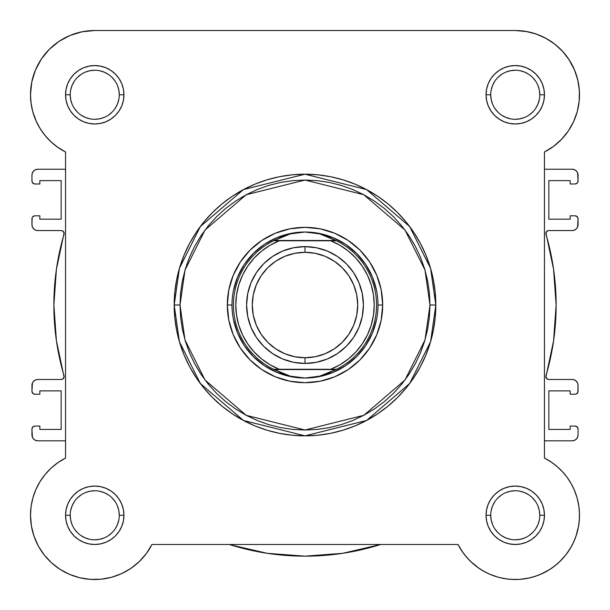 <?xml version="1.0" encoding="UTF-8"?>
<svg xmlns="http://www.w3.org/2000/svg" width="610" height="610" viewBox="0 0 610 610"><rect width="100%" height="100%" fill="white"/><g stroke="black" fill="none" stroke-linecap="round" stroke-linejoin="round"><path stroke-width="0.91" d="M458.041 544.509L462.99 552.637L458.034 544.478L151.966 544.478L146.324 553.583L139.248 561.612L146.324 553.583L151.966 544.478A64.248 64.248 0 0 1 30.5 515.282L31.392 525.95L30.5 515.282L31.102 506.483L30.5 515.282A64.248 64.248 0 0 1 65.544 458.057L65.544 151.997L57.119 146.842L65.438 151.943M54.61 144.936L49.532 140.407L54.61 144.936M47.039 137.799L42.921 132.744L47.039 137.799M40.916 129.838L37.324 123.578L40.916 129.838M36.386 121.642L32.734 111.577M32.322 109.96L30.927 102.137M30.622 98.759L30.53 92.842M31.224 85.171L31.964 81.122L31.224 85.171M34.64 72.087L35.502 69.914M41.015 59.551L42.868 56.867M48.342 50.34L51.423 47.328M57.279 42.578L61.069 40.062M67.618 36.531L71.706 34.793L67.618 36.531M79.338 32.399L83.051 31.598M515.419 30.523L526.948 31.598M530.662 32.399L538.294 34.793M542.381 36.531L548.931 40.062L542.381 36.531M552.721 42.578L558.577 47.328L552.721 42.578M561.658 50.34L567.132 56.867M568.672 59.078L574.612 70.18M575.36 72.087L578.036 81.122L575.36 72.087M578.776 85.171L579.47 92.842M579.378 98.759L579.073 102.137M577.678 109.96L577.19 111.859M573.842 121.138L572.676 123.578L573.842 121.138M569.084 129.838L567.079 132.744M562.961 137.799L560.468 140.407L562.961 137.799M555.39 144.936L552.881 146.842M35.876 120.498L39.955 128.321L35.876 120.498L32.909 112.202L31.102 103.563L30.5 94.771A64.248 64.248 0 0 1 94.748 30.523L515.252 30.523A64.248 64.248 0 0 1 544.455 151.997L553.56 146.347L561.589 139.271L568.337 130.959L573.613 121.642L577.266 111.577L573.613 121.642L568.337 130.959L561.589 139.271L553.56 146.347L544.455 151.997L544.455 458.057L552.019 462.593L558.058 467.374L553.727 463.829M560.346 469.517L563.892 473.307L560.346 469.517M565.95 475.815L568.962 480.024M570.625 482.693L573.247 487.626M577.091 497.851L574.124 489.548L577.091 497.851L578.898 506.483L579.492 514.161M579.485 516.838L578.844 524.417M578.608 525.95L575.954 536.327L578.608 525.95M575.482 537.646L572.31 544.814M571.051 547.132L565.737 555.016M565.714 555.039L559.263 562.084L565.706 555.054L570.03 548.855L565.706 555.054L560.682 560.704L555.031 565.729L548.825 570.053L555.031 565.729M557.304 563.853L551.082 568.604M549.907 569.382L540.437 574.384M539.011 574.971L531.783 577.365M529.335 577.96L519.941 579.355L529.335 577.96M518.713 579.431L510.311 579.332L518.713 579.431M507.657 579.073L499.415 577.54M498.202 577.22L489.258 574.033M486.986 572.973L480.352 569.221M479.063 568.36L470.752 561.612L479.063 568.36M469.753 560.636L464.568 554.757L469.753 560.636M147.01 552.637L145.432 554.749M140.247 560.636L138.882 561.962M131.539 567.941L129.648 569.221L131.539 567.941M123.014 572.973L120.742 574.033M111.798 577.22L110.585 577.54L111.798 577.22M102.343 579.073L99.689 579.332L102.343 579.073M91.286 579.431L90.059 579.355M80.665 577.96L78.225 577.365M70.989 574.971L68.884 574.094M60.527 569.649L58.918 568.611M52.689 563.846L50.737 562.084M38.948 547.132L37.69 544.821M34.518 537.639L33.885 535.847M31.522 526.689L31.156 524.417L31.522 526.689M30.515 516.838L30.508 514.161M30.851 508.549L31.186 505.919M32.917 497.836L35.876 489.548L32.909 497.851L31.102 506.483M35.647 490.082L36.752 487.626M39.375 482.693L41.038 480.024M44.05 475.815L46.108 473.307M49.654 469.517L51.941 467.374M52.994 466.452L59.017 461.884M552.019 462.593L544.455 458.057L550.982 461.884L557.006 466.452L562.45 471.698L557.006 466.452M31.956 218.731L31.956 224.716L32.185 217.617L32.818 216.664L34.877 215.81L39.848 215.81L39.848 219.173L61.16 219.173L61.16 180.621L61.16 219.173L39.848 219.173L39.848 215.81L34.877 215.81A2.92 2.92 0 0 0 31.956 218.731M578.044 391.315L578.044 385.329L577.815 392.436L576.236 394.014L575.123 394.235L570.152 394.235L570.152 390.88L548.84 390.88L548.84 429.425L548.84 390.88L570.152 390.88L570.152 394.235L575.123 394.235A2.92 2.92 0 0 0 578.044 391.315M37.797 440.816L65.544 440.816L37.797 440.816L35.563 440.367L33.672 439.101L32.406 437.21L31.956 428.99L31.956 434.976A5.841 5.841 0 0 0 37.797 440.816L35.563 440.367L33.672 439.101L32.406 437.21M32.818 426.924L31.956 428.99A2.92 2.92 0 0 1 34.877 426.07L39.848 426.07L39.848 429.425L61.16 429.425L61.16 390.88L39.848 390.88L61.16 390.88L61.16 429.425L39.848 429.425L39.848 426.07L34.877 426.07L32.818 426.924L33.764 426.291M39.848 394.235L39.848 390.88L39.848 394.235L34.877 394.235L39.848 394.235M31.956 385.329L31.956 391.315L32.406 383.095L33.672 381.204L35.563 379.931L37.797 379.489L61.221 379.489L62.533 379.184L64.096 377.087L56.417 340.746L53.863 305.023L56.417 269.3L64.096 232.959L62.533 230.87L61.221 230.557L37.797 230.557L35.563 230.115L33.672 228.849L32.406 226.95L31.956 224.716A5.841 5.841 0 0 0 37.797 230.557L61.221 230.557A2.92 2.92 0 0 1 64.027 234.301A251.137 251.137 0 0 0 64.027 375.745A2.92 2.92 0 0 1 61.221 379.489L37.797 379.489A5.841 5.841 0 0 0 31.956 385.329L32.406 383.095M39.848 180.621L61.16 180.621L39.848 180.621L39.848 183.984L39.848 180.621M34.877 183.984L39.848 183.984L34.877 183.984L32.818 183.13L31.956 181.063L31.956 175.078L31.956 181.063A2.92 2.92 0 0 0 34.877 183.984M65.544 169.237L37.797 169.237L65.544 169.237M572.203 169.237L544.455 169.237L572.203 169.237L574.437 169.679L576.328 170.945L577.594 172.844L578.044 181.063L578.044 175.078A5.841 5.841 0 0 0 572.203 169.237L574.437 169.679L576.328 170.945L577.594 172.844M577.182 183.13L578.044 181.063A2.92 2.92 0 0 1 575.123 183.984L570.152 183.984L570.152 180.621L548.84 180.621L548.84 219.173L570.152 219.173L548.84 219.173L548.84 180.621L570.152 180.621L570.152 183.984L575.123 183.984L577.182 183.13L576.236 183.762M570.152 215.81L570.152 219.173L570.152 215.81L575.123 215.81L570.152 215.81M578.044 224.716L578.044 218.731L577.594 226.95L576.328 228.849L574.437 230.115L572.203 230.557L548.779 230.557L547.467 230.87L545.904 232.959L553.583 269.3L556.137 305.023L553.583 340.746L545.904 377.087L547.467 379.184L548.779 379.489L572.203 379.489L574.437 379.931L576.328 381.204L577.594 383.095L578.044 385.329A5.841 5.841 0 0 0 572.203 379.489L548.779 379.489A2.92 2.92 0 0 1 545.973 375.745A251.137 251.137 0 0 0 545.973 234.301A2.92 2.92 0 0 1 548.779 230.557L572.203 230.557A5.841 5.841 0 0 0 578.044 224.716L577.594 226.95M570.152 429.425L548.84 429.425L570.152 429.425L570.152 426.07L570.152 429.425M575.123 426.07L570.152 426.07L575.123 426.07L577.182 426.924L578.044 428.99L578.044 434.976L578.044 428.99A2.92 2.92 0 0 0 575.123 426.07M544.455 440.816L572.203 440.816L544.455 440.816M31.956 175.078L32.406 172.844L33.672 170.945L35.563 169.679L37.797 169.237A5.841 5.841 0 0 0 31.956 175.078L32.406 172.844M578.044 434.976L577.594 437.21L576.328 439.101L574.437 440.367L572.203 440.816A5.841 5.841 0 0 0 578.044 434.976L577.594 437.21M229.299 544.478A251.137 251.137 0 0 0 380.701 544.478L342.69 553.316L305 556.16L267.31 553.316L230.473 544.852M34.877 394.235L32.818 393.381L31.956 391.315A2.92 2.92 0 0 0 34.877 394.235M56.417 340.746L53.863 305.023L56.417 269.3M62.533 230.87L61.221 230.557M35.563 230.115L33.672 228.849L32.406 226.95M33.672 170.945L35.563 169.679M575.123 215.81L577.182 216.664L578.044 218.731A2.92 2.92 0 0 0 575.123 215.81M553.583 269.3L556.137 305.023L553.583 340.746M547.467 379.184L548.779 379.489M574.437 379.931L576.328 381.204L577.594 383.095M576.328 439.101L574.437 440.367M379.527 544.852L342.69 553.316M70.219 515.275L70.219 515.282A24.53 24.53 0 0 0 94.748 539.812A24.53 24.53 0 0 0 119.278 515.282A24.53 24.53 0 0 0 94.748 490.753A24.53 24.53 0 0 0 70.219 515.282L65.544 515.282A29.204 29.204 0 0 1 94.748 486.078A29.204 29.204 0 0 1 123.944 515.282L119.278 515.282A24.53 24.53 0 0 1 94.748 539.812A24.53 24.53 0 0 1 70.219 515.282A24.53 24.53 0 0 1 94.748 490.753A24.53 24.53 0 0 1 119.278 515.282L118.805 510.494L117.41 505.896M119.278 94.771L123.944 94.771A29.204 29.204 0 0 1 94.748 123.975A29.204 29.204 0 0 1 65.544 94.771L66.101 100.467L67.763 105.942L70.463 110.989L74.092 115.42L78.522 119.049L83.57 121.748L89.045 123.411L94.748 123.975L100.444 123.411L105.919 121.748L110.967 119.049L115.397 115.42L119.026 110.989L121.725 105.942L123.388 100.467L123.944 94.771L123.388 89.075L121.725 83.593L119.026 78.545L115.397 74.123L110.967 70.485L105.919 67.786L100.444 66.132L94.748 65.567L89.045 66.132L83.57 67.786L78.522 70.485L74.092 74.123L70.463 78.545L67.763 83.593L66.101 89.075L65.544 94.771L70.219 94.771A24.53 24.53 0 0 0 94.748 119.301A24.53 24.53 0 0 0 119.278 94.771A24.53 24.53 0 0 0 94.748 70.242A24.53 24.53 0 0 0 70.219 94.771L65.544 94.771A29.204 29.204 0 0 1 94.748 65.567A29.204 29.204 0 0 1 123.944 94.771L119.278 94.771A24.53 24.53 0 0 1 94.748 119.301A24.53 24.53 0 0 1 70.219 94.771A24.53 24.53 0 0 1 94.748 70.242A24.53 24.53 0 0 1 119.278 94.771L118.805 89.983L117.41 85.385M539.781 94.771L544.455 94.771A29.204 29.204 0 0 1 515.252 123.975A29.204 29.204 0 0 1 486.056 94.771L486.612 100.467L488.274 105.942L490.974 110.989L494.603 115.42L499.033 119.049L504.081 121.748L509.556 123.411L515.252 123.975L520.955 123.411L526.43 121.748L531.478 119.049L535.908 115.42L539.537 110.989L542.237 105.942L543.899 100.467L544.455 94.771L543.899 89.075L542.237 83.593L539.537 78.545L535.908 74.123L531.478 70.485L526.43 67.786L520.955 66.132L515.252 65.567L509.556 66.132L504.081 67.786L499.033 70.485L494.603 74.123L490.974 78.545L488.274 83.593L486.612 89.075L486.056 94.771L490.722 94.771A24.53 24.53 0 0 0 515.252 119.301A24.53 24.53 0 0 0 539.781 94.771A24.53 24.53 0 0 0 515.252 70.242A24.53 24.53 0 0 0 490.722 94.771L486.056 94.771A29.204 29.204 0 0 1 515.252 65.567A29.204 29.204 0 0 1 544.455 94.771L539.781 94.771A24.53 24.53 0 0 1 515.252 119.301A24.53 24.53 0 0 1 490.722 94.771A24.53 24.53 0 0 1 515.252 70.242A24.53 24.53 0 0 1 539.781 94.771L539.316 89.983L537.921 85.385M490.722 515.275L490.722 515.282A24.53 24.53 0 0 0 515.252 539.812A24.53 24.53 0 0 0 539.781 515.282A24.53 24.53 0 0 0 515.252 490.753A24.53 24.53 0 0 0 490.722 515.282L486.056 515.282A29.204 29.204 0 0 1 515.252 486.078A29.204 29.204 0 0 1 544.455 515.282L539.781 515.282A24.53 24.53 0 0 1 515.252 539.812A24.53 24.53 0 0 1 490.722 515.282A24.53 24.53 0 0 1 515.252 490.753A24.53 24.53 0 0 1 539.781 515.282L539.316 510.494L537.921 505.896M382.676 305.023L378.002 305.061L382.676 305.023L381.181 289.872L376.767 275.301L369.584 261.865L359.923 250.1L348.157 240.439L334.722 233.256L320.151 228.841L305 227.347L289.849 228.841L275.278 233.256L261.842 240.439L250.077 250.1L240.416 261.865L233.233 275.301L228.819 289.872L227.324 305.023A77.676 77.676 0 0 1 305 227.347A77.676 77.676 0 0 1 382.676 305.023A77.676 77.676 0 0 1 305 382.699A77.676 77.676 0 0 1 227.324 305.023L228.819 320.181L233.233 334.753L240.416 348.18L250.077 359.953L261.842 369.614L275.278 376.789L289.849 381.212L305 382.699L320.151 381.212L334.722 376.789L348.157 369.614L359.923 359.953L369.584 348.18L376.767 334.753L381.181 320.181L382.676 305.023M231.998 305.023L227.324 305.023L231.998 305.023M429.981 305.023L424.987 340.022L404.987 380.015L363.819 415.303L305 430.012L246.181 415.303L205.013 380.015L185.013 340.022L180.019 305.023L174.178 305.023L179.409 341.653L200.339 383.522L243.436 420.458L305 435.853L366.564 420.458L409.661 383.522L430.591 341.653L435.822 305.023L429.981 305.023L429.387 317.276L427.587 329.408L424.606 341.303L420.473 352.854L415.227 363.941L408.921 374.464L401.616 384.315L393.381 393.404L384.292 401.639L374.441 408.944L363.918 415.25L352.832 420.496L341.28 424.629L329.385 427.61L317.253 429.409L305 430.012L292.747 429.409L280.615 427.61L268.72 424.629L257.168 420.496L246.082 415.25L235.559 408.944L225.708 401.639L216.619 393.404L208.384 384.315L201.079 374.464L194.773 363.941L189.527 352.854L185.394 341.303L182.413 329.408L180.613 317.276L180.019 305.023L180.613 292.777L182.413 280.638L185.394 268.743L189.527 257.191L194.773 246.104L201.079 235.59L208.384 225.738L216.619 216.649L225.708 208.406L235.559 201.102L246.082 194.796L257.168 189.55L268.72 185.425L280.615 182.443L292.747 180.644L305 180.041L317.253 180.644L329.385 182.443L341.28 185.425L352.832 189.55L363.918 194.796L374.441 201.102L384.292 208.406L393.381 216.649L401.616 225.738L408.921 235.59L415.227 246.104L420.473 257.191L424.606 268.743L427.587 280.638L429.387 292.777L429.981 305.023L435.822 305.023A130.822 130.822 0 0 1 305 435.853A130.822 130.822 0 0 1 174.178 305.023L174.803 317.848L176.686 330.544L179.805 343.003L184.136 355.089L189.618 366.694L196.222 377.704L203.87 388.021L212.493 397.529L222.002 406.153L232.319 413.801L243.329 420.404L254.934 425.894L267.02 430.218L279.479 433.336L292.175 435.22L305 435.853L317.825 435.22L330.521 433.336L342.98 430.218L355.066 425.894L366.671 420.404L377.681 413.801L387.998 406.153L397.507 397.529L406.13 388.021L413.778 377.704L420.382 366.694L425.864 355.089L430.195 343.003L433.313 330.544L435.197 317.848L435.822 305.023L435.197 292.198L433.313 279.502L430.195 267.05L425.864 254.957L420.382 243.352L413.778 232.341L406.13 222.032L397.507 212.516L387.998 203.892L377.681 196.245L366.671 189.649L355.066 184.159L342.98 179.836L330.521 176.709L317.825 174.826L305 174.201L292.175 174.826L279.479 176.709L267.02 179.836L254.934 184.159L243.329 189.649L232.319 196.245L222.002 203.892L212.493 212.516L203.87 222.032L196.222 232.341L189.618 243.352L184.136 254.957L179.805 267.05L176.686 279.502L174.803 292.198L174.178 305.023A130.822 130.822 0 0 1 305 174.201A130.822 130.822 0 0 1 435.822 305.023L430.591 268.392L409.661 226.531L366.564 189.588L305 174.201L243.436 189.588L200.339 226.531L179.409 268.392L174.178 305.023L180.019 305.023L185.013 270.032L205.013 230.031L246.181 194.743L305 180.041L363.819 194.743L404.987 230.031L424.987 270.032L429.981 305.023M546.087 38.407L536.297 34.069L546.087 38.407L555.024 44.309L562.847 51.614L569.359 60.123L574.361 69.586L577.723 79.75L579.347 90.333L579.195 101.039L577.266 111.577M39.955 128.321L45.064 135.504L51.11 141.924L57.98 147.452L51.11 141.924L45.064 135.504L39.955 128.321M65.544 458.057L57.98 462.593L65.544 458.057L65.544 151.997L57.98 147.452M51.11 468.122L45.064 474.542L51.11 468.122L57.98 462.593M31.392 525.95L34.046 536.327L31.392 525.95M44.286 555.047L51.591 562.87L44.286 555.047L38.384 546.11L34.046 536.327M111.546 577.289L121.611 573.636L111.546 577.289L101.016 579.218L90.31 579.37L79.727 577.746L69.563 574.384L60.093 569.382L51.591 562.87M512.751 579.477L520.307 579.325L527.803 578.288L520.307 579.325L512.751 579.477L505.225 578.737L497.836 577.121L490.692 574.643L483.89 571.349L477.516 567.269L471.667 562.481L466.429 557.029L461.861 551.005L458.034 544.478A64.248 64.248 0 0 0 560.682 560.704A64.248 64.248 0 0 0 544.455 458.057L544.455 151.997M535.115 576.374L542.16 573.621L548.825 570.053L542.16 573.621L535.115 576.374L527.803 578.288M579.302 520.338L579.454 512.774L579.302 520.338L578.265 527.825L576.351 535.145L573.598 542.183L570.03 548.855M567.247 477.538L562.45 471.698L567.247 477.538L571.318 483.913L574.62 490.714L577.091 497.859L578.715 505.248L579.454 512.774M139.248 561.612L130.936 568.36L121.611 573.636M35.876 489.548L39.955 481.732L45.064 474.542M65.544 151.997A64.248 64.248 0 0 1 30.5 94.771L31.735 82.236L35.388 70.18L41.328 59.078L49.319 49.341L59.056 41.35L70.158 35.418L82.213 31.758L94.748 30.523L515.252 30.523L525.927 31.415L536.297 34.069M539.781 515.282L544.455 515.282A29.204 29.204 0 0 1 515.252 544.478A29.204 29.204 0 0 1 486.056 515.282L486.612 520.978L488.274 526.453L490.974 531.501L494.603 535.931L499.033 539.56L504.081 542.259L509.556 543.922L515.252 544.478L520.955 543.922L526.43 542.259L531.478 539.56L535.908 535.931L539.537 531.501L542.237 526.453L543.899 520.978L544.455 515.282L543.899 509.586L542.237 504.104L539.537 499.056L535.908 494.634L531.478 490.997L526.43 488.297L520.955 486.635L515.252 486.078L509.556 486.635L504.081 488.297L499.033 490.997L494.603 494.634L490.974 499.056L488.274 504.104L486.612 509.586L486.056 515.282L490.722 515.282L491.195 520.063L492.59 524.669M119.278 515.282L123.944 515.282A29.204 29.204 0 0 1 94.748 544.478A29.204 29.204 0 0 1 65.544 515.282L66.101 520.978L67.763 526.453L70.463 531.501L74.092 535.931L78.522 539.56L83.57 542.259L89.045 543.922L94.748 544.478L100.444 543.922L105.919 542.259L110.967 539.56L115.397 535.931L119.026 531.501L121.725 526.453L123.388 520.978L123.944 515.282L123.388 509.586L121.725 504.104L119.026 499.056L115.397 494.634L110.967 490.997L105.919 488.297L100.444 486.635L94.748 486.078L89.045 486.635L83.57 488.297L78.522 490.997L74.092 494.634L70.463 499.056L67.763 504.104L66.101 509.586L65.544 515.282L70.219 515.282L70.684 520.063L72.079 524.669M233.401 290.779L237.549 277.085L244.297 264.465L253.379 253.402L264.443 244.32L277.062 237.58L290.756 233.424L277.062 237.58L264.443 244.32L253.379 253.402L244.297 264.465L237.549 277.085L233.401 290.779M304.962 232.021L312.411 232.486L319.701 233.897L326.769 236.207L336.484 240.782L330.742 240.782L339.976 245.304L348.44 251.145L355.943 258.175L362.317 266.242L367.433 275.163L371.17 284.74L373.442 294.767L374.212 305.023L373.442 315.279L371.17 325.305L367.433 334.89L362.317 343.811L355.943 351.871L348.44 358.901L339.976 364.75L330.742 369.271L279.258 369.271L270.024 364.75L261.56 358.901L254.057 351.871L247.683 343.811L242.566 334.89L238.83 325.305L236.558 315.279L235.788 305.023L236.558 294.767L238.83 284.74L242.566 275.163L247.683 266.242L254.057 258.175L261.56 251.145L270.024 245.304L279.258 240.782L330.742 240.782L273.516 240.782L335.881 240.485L274.119 240.485L283.231 236.207L290.299 233.897L297.588 232.486L305 232.021A73.002 73.002 0 0 0 231.998 305.023A73.002 73.002 0 0 0 305 378.032L304.992 378.032A73.002 73.002 0 0 1 231.998 305.023A73.002 73.002 0 0 1 305 232.021L319.701 233.897L336.484 240.782A71.545 71.545 0 0 1 336.484 369.271L273.516 369.271L283.231 373.838L290.299 376.156L297.588 377.56L305 378.032L312.411 377.56L319.701 376.156L326.769 373.838L335.881 369.561L274.119 369.561L336.484 369.271L319.701 376.156L305 378.032L290.299 376.156L273.516 369.271A71.545 71.545 0 0 1 273.516 240.782L290.299 233.897L304.962 232.021M319.243 233.424L332.938 237.58L345.557 244.32L356.621 253.402L365.703 264.465L372.451 277.085L376.599 290.779L372.451 277.085L365.703 264.465L356.621 253.402L345.557 244.32L332.938 237.58L319.243 233.424M376.599 319.266L372.451 332.961L365.703 345.58L356.621 356.644L345.557 365.725L332.938 372.474L319.243 376.629L332.938 372.474L345.557 365.725L356.621 356.644L365.703 345.58L372.451 332.961L376.599 319.266M305.038 378.032L305.008 378.032A73.002 73.002 0 0 0 378.002 305.023A73.002 73.002 0 0 0 305 232.021A73.002 73.002 0 0 1 378.002 305.023A73.002 73.002 0 0 1 305 378.032L305.038 378.032M290.756 376.629L277.062 372.474L264.443 365.725L253.379 356.644L244.297 345.58L237.549 332.961L233.401 319.266L237.549 332.961L244.297 345.58L253.379 356.644L264.443 365.725L277.062 372.474L290.756 376.629M74.344 528.9L77.401 532.621M81.107 535.671L85.354 537.944L89.96 539.339M94.733 539.812L99.529 539.339L104.135 537.944M108.367 535.679L112.087 532.621M115.137 528.916L117.41 524.669L118.805 520.063M115.145 501.656L112.087 497.935M108.382 494.885L104.135 492.621L99.529 491.218M94.756 490.753L89.96 491.218L85.354 492.621M81.122 494.878L77.401 497.935M74.351 501.649L72.079 505.896L70.684 510.494M70.219 94.771L70.684 99.552L72.079 104.157M74.344 108.389L77.401 112.118M81.107 115.16L85.354 117.433L89.96 118.828M94.733 119.301L99.529 118.828L104.135 117.433M108.367 115.168L112.087 112.118M115.137 108.405L117.41 104.157L118.805 99.552M115.145 81.145L112.087 77.424M108.382 74.374L104.135 72.11L99.529 70.714M94.756 70.242L89.96 70.714L85.354 72.11M81.122 74.367L77.401 77.424M74.351 81.138L72.079 85.385L70.684 89.983M490.722 94.771L491.195 99.552L492.59 104.157M494.855 108.389L497.912 112.118M501.618 115.16L505.865 117.433L510.471 118.828M515.244 119.301L520.04 118.828L524.646 117.433M528.878 115.168L532.599 112.118M535.649 108.405L537.921 104.157L539.316 99.552M535.656 81.145L532.599 77.424M528.893 74.374L524.646 72.11L520.04 70.714M515.267 70.242L510.471 70.714L505.865 72.11M501.633 74.367L497.912 77.424M494.862 81.138L492.59 85.385L491.195 89.983M494.855 528.9L497.912 532.621M501.618 535.671L505.865 537.944L510.471 539.339M515.244 539.812L520.04 539.339L524.646 537.944M528.878 535.679L532.599 532.621M535.649 528.916L537.921 524.669L539.316 520.063M535.656 501.656L532.599 497.935M528.893 494.885L524.646 492.621L520.04 491.218M515.267 490.753L510.471 491.218L505.865 492.621M501.633 494.878L497.912 497.935M494.862 501.649L492.59 505.896L491.195 510.494M151.966 544.478L458.034 544.478M305 363.43A58.407 58.407 0 0 1 246.592 305.023A58.407 58.407 0 0 1 305 246.623A58.407 58.407 0 0 0 246.592 305.023A58.407 58.407 0 0 0 305 363.43L305 357.742A52.719 52.719 0 0 1 252.281 305.023A52.719 52.719 0 0 1 305 252.311L305 246.623L293.608 247.744L282.651 251.068L272.556 256.459L263.703 263.726L256.436 272.579L251.038 282.674L247.721 293.631L246.592 305.023L247.721 316.422L251.038 327.372L256.436 337.475L263.703 346.32L272.556 353.587L282.651 358.985L293.608 362.31L305 363.43L316.392 362.31L327.349 358.985L337.444 353.587L346.297 346.32L353.564 337.475L358.962 327.372L362.279 316.422L363.407 305.023L362.279 293.631L358.962 282.674L353.564 272.579L346.297 263.726L337.444 256.459L327.349 251.068L316.392 247.744L305 246.623L305 252.311L315.286 253.325L325.176 256.322L334.288 261.194L342.279 267.752L348.829 275.735L353.701 284.855L356.705 294.737L357.719 305.023L356.705 315.309L353.701 325.199L348.829 334.31L342.279 342.301L334.288 348.859L325.176 353.724L315.286 356.728L305 357.742L294.714 356.728L284.824 353.724L275.712 348.859L267.721 342.301L261.171 334.31L256.299 325.199L253.295 315.309L252.281 305.023L253.295 294.737L256.299 284.855L261.171 275.735L267.721 267.752L275.712 261.194L284.824 256.322L294.714 253.325L305 252.311A52.719 52.719 0 0 1 357.719 305.023A52.719 52.719 0 0 1 305 357.742L305 363.43A58.407 58.407 0 0 0 363.407 305.023A58.407 58.407 0 0 0 305 246.623A58.407 58.407 0 0 1 363.407 305.023A58.407 58.407 0 0 1 305 363.43M279.258 240.782L273.516 240.782A71.545 71.545 0 0 0 273.516 369.271L279.258 369.271A69.212 69.212 0 0 1 279.258 240.782M330.742 369.271L336.484 369.271A71.545 71.545 0 0 0 336.484 240.782L330.742 240.782A69.212 69.212 0 0 1 330.742 369.271"/></g></svg>

